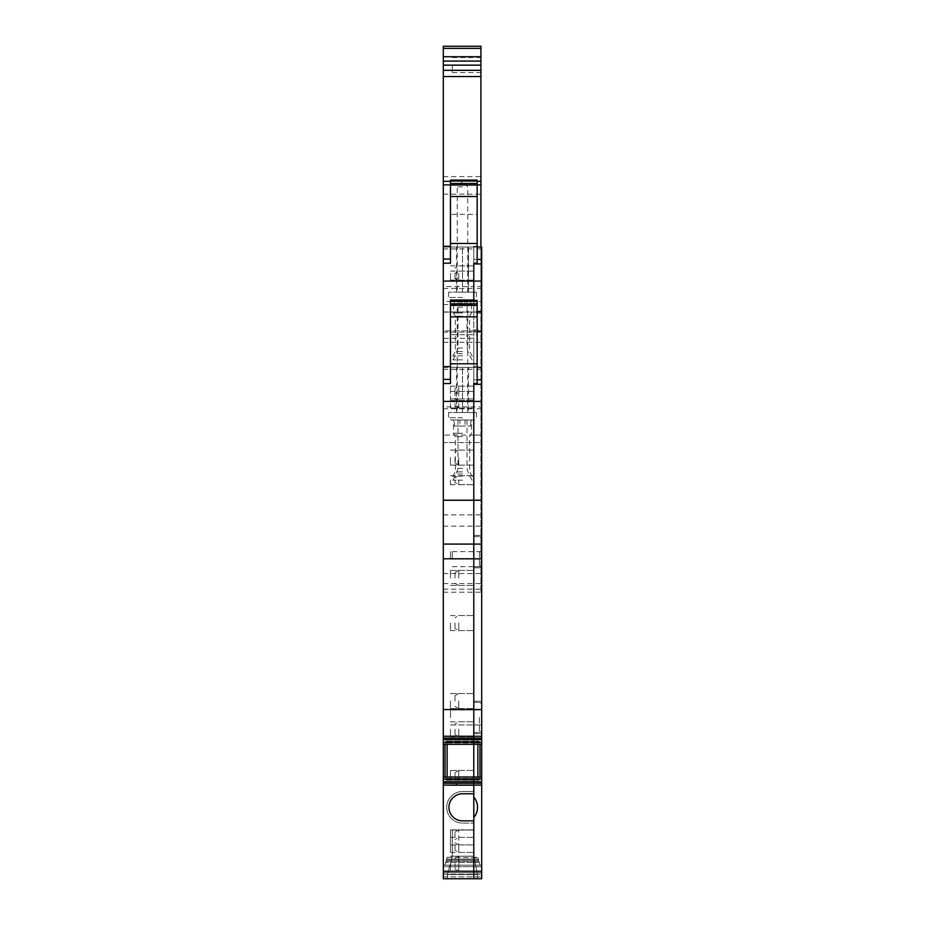 <?xml version="1.0" encoding="UTF-8"?>
<svg xmlns="http://www.w3.org/2000/svg" width="925" height="925" viewBox="0 0 925 925"><rect width="100%" height="100%" fill="white"/><g stroke="black" fill="none" stroke-linecap="round" stroke-linejoin="round"><path stroke-width="0.69" stroke-dasharray="4.62 3.47" d="M480.919 70.312L443.318 70.312M443.318 301.481L443.318 312.095L480.919 312.095L443.318 312.095L443.318 246.293L443.318 301.481L480.919 301.481L480.919 247.044M480.919 313.02L473.785 313.02L473.785 329.971L480.919 329.971L480.919 301.481M443.318 304.568L473.785 304.568L473.785 311.332L480.919 311.332M473.785 313.02L473.785 311.332M480.919 329.971L480.919 331.855L480.919 330.896L443.318 330.896L443.318 338.411L473.785 338.411L473.785 331.659L480.919 331.659M473.785 329.971L473.785 331.659M443.318 46.25L443.318 592.231L443.318 330.896L480.919 330.896L480.919 592.231L480.919 46.25M452.348 65.051L452.348 72.566L452.348 65.051M480.919 65.051L480.919 72.566L480.919 65.051M443.318 781.741L443.318 738.115L473.785 738.115L443.318 738.115L473.785 738.115L473.785 785.117L473.785 783.244L481.682 783.244L473.785 783.244L473.785 778.989L481.682 778.989L481.682 781.741L443.318 781.741L443.318 783.244L481.682 783.244L481.682 878.75L473.785 878.75L473.785 820.845L473.785 823.1L462.5 823.1L473.785 823.1L473.785 807.305L473.785 823.1L473.785 820.845L462.5 820.845A13.54 13.54 0 0 1 448.96 807.305A13.54 13.54 0 0 1 462.5 793.766L473.785 793.766L473.785 785.117L481.682 785.117M447.133 744.324L446.035 741.133L445.017 744.324L473.785 744.324L473.785 742.948L473.785 778.422L473.785 777.035L443.318 777.035L445.017 777.035L445.017 744.324L443.318 744.324L473.785 744.324L473.785 741.133L473.785 744.324L473.785 741.133L473.785 742.948L473.785 741.133L478.965 741.133L473.785 741.133L473.785 744.324L479.983 744.324L478.965 741.133L473.785 741.572L478.352 741.572L477.982 742.948L478.641 741.133L473.785 741.572L479.243 741.572L479.983 744.324L481.682 744.324L479.983 744.324L479.983 777.035L478.965 780.237L473.785 780.237L473.785 777.035L473.785 780.237L478.965 780.237L473.785 780.237L473.785 777.035L473.785 778.989L443.318 778.989M443.318 785.117L443.318 878.75L473.785 878.75L443.318 878.75L473.785 878.75L443.318 878.75L443.318 865.21L443.318 878.75L443.318 876.865L443.318 878.75L473.785 878.75L473.785 874.611L473.785 878.75L473.785 874.611L473.785 878.75L481.682 878.75L481.682 876.865L481.682 878.75L473.785 878.75L473.785 876.865L473.785 878.75L477.543 878.75L477.543 874.611L477.543 878.75L477.543 874.611L473.785 856.192L473.785 878.75L477.543 878.75L473.785 878.75L477.543 878.75L477.543 874.611L473.785 856.192L473.785 830.06L473.785 874.611L477.543 874.611L473.785 856.192L473.785 874.611L473.785 830.06L473.785 874.611L477.543 874.611L473.785 874.611L473.785 878.75L481.682 878.75L481.682 874.241L481.682 878.75L473.785 878.75L473.785 856.192L473.785 871.234L473.785 856.192L452.348 856.192L452.348 830.06L452.348 856.192L452.348 830.06L452.348 856.192L447.457 874.611L447.457 878.75L473.785 878.75L473.785 874.611L477.543 874.611L473.785 856.192L452.348 856.192L447.457 874.611L473.785 874.611L447.457 874.611L447.457 878.75L473.785 878.75L473.785 817.538A15.794 15.794 0 0 0 473.785 797.072C478.768 803.894 478.768 810.716 473.785 817.538C478.768 810.716 478.768 803.894 473.785 797.072L473.785 785.117L443.318 785.117L443.318 783.244M443.318 872.737L473.785 872.737L473.785 865.21L473.785 872.737L481.682 872.737L473.785 872.737L473.785 865.21L473.785 872.737L481.682 872.737L481.682 866.713L481.682 874.241L481.682 872.737L473.785 872.737L481.682 872.737L481.682 865.21L479.983 865.21L478.641 860.192L478.965 861.395L478.641 860.192L478.965 861.395L473.785 861.395L473.785 866.713L481.682 866.713L481.682 876.865L481.682 872.737L473.785 872.737L473.785 874.241L473.785 865.21L479.983 865.21L478.965 861.395L473.785 861.395L473.785 857.313L473.785 862.458L473.785 861.395L478.965 861.395L479.243 862.458L478.965 861.395L473.785 861.395L473.785 865.21L473.785 862.458L479.243 862.458L473.785 862.458L479.243 862.458L473.785 862.458L473.785 865.21L481.682 865.21L481.682 866.713L481.682 865.21L479.983 865.21L479.243 862.458L479.983 865.21L481.682 865.21L481.682 866.713L473.785 866.713L473.785 872.737L481.682 872.737L473.785 872.737L473.785 876.865L473.785 872.737L443.318 872.737L473.785 872.737L443.318 872.737L473.785 872.737L443.318 872.737L443.318 866.713L481.682 866.713L473.785 866.713L473.785 865.21L473.785 866.713L443.318 866.713L443.318 872.737L473.785 872.737L443.318 872.737M443.318 865.21L479.983 865.21L445.017 865.21L473.785 865.21L445.017 865.21L445.757 862.458L473.785 862.458L445.757 862.458L473.785 862.458L445.757 862.458L446.035 861.395L445.017 865.21L446.359 860.192L445.017 865.21L443.318 865.21L443.318 866.713L473.785 866.713L443.318 866.713L443.318 865.21L445.017 865.21L443.318 865.21M443.318 744.324L481.682 744.324L481.682 778.989M443.318 742.37L473.785 742.37L473.785 744.324L479.983 744.324M443.318 739.618L473.785 739.618L473.785 709.544L481.682 709.544L481.682 738.115L473.785 738.115L481.682 738.115L481.682 744.324M443.318 738.115L443.318 709.544L473.785 709.544L473.785 338.411M443.318 558.793L473.785 558.793L473.785 500.228L443.318 500.228L443.318 709.544M443.318 500.228L443.318 338.411M473.785 304.568L473.785 248.917L473.785 286.553L481.682 286.553L481.682 247.044L443.318 247.044L473.785 247.044L473.785 246.293L477.161 246.293L477.161 180.086L450.463 180.086L450.463 183.485L477.161 183.485M443.318 248.917L473.785 248.917L473.785 247.044L473.785 292.161L473.785 247.044L473.785 292.161L468.512 292.161L468.512 247.044L468.512 292.161L473.785 292.161L456.488 292.161L473.785 292.161L473.785 247.044L468.512 247.044L477.161 247.044M443.318 247.044L447.087 247.01M481.682 248.917L473.785 248.917L473.785 247.044L456.488 247.044L473.785 247.044L473.785 259.451L477.161 259.451M443.318 246.293L450.463 246.293L450.463 214.346L477.161 214.346M450.463 246.293L450.463 263.209L443.318 263.209M443.318 408.757L473.785 408.757L473.785 435.051L443.318 435.051L473.785 435.051L473.785 300.417L473.785 442.566L443.318 442.566L443.318 366.612L443.318 442.566L473.785 442.566L473.785 435.051L473.785 442.566L481.682 442.566L481.682 435.051L481.682 442.566L473.785 442.566L473.785 369.248L473.785 406.873L481.682 406.873L481.682 367.364L481.682 406.873M443.318 367.364L473.785 367.364L443.318 367.364M443.318 369.248L473.785 369.248L473.785 366.612L477.161 366.612L477.161 300.417L450.463 300.417L450.463 303.805L477.161 303.805M481.682 369.248L473.785 369.248L473.785 367.364L456.488 367.364L473.785 367.364L473.785 412.492L468.512 412.492L468.512 367.364L468.512 412.492L473.785 412.492L473.785 367.364L473.785 412.492L456.488 412.492L473.785 412.492L473.785 367.364L481.682 367.364M443.318 366.612L450.463 366.612L450.463 334.665L477.161 334.665M450.463 366.612L450.463 383.54M473.785 791.511L473.785 807.305L473.785 791.511L473.785 793.766L473.785 791.511L462.5 791.511A15.794 15.794 0 0 0 446.706 807.305A15.794 15.794 0 0 0 462.5 823.1L473.785 823.1L462.5 823.1A15.794 15.794 0 0 1 446.706 807.305A15.794 15.794 0 0 0 462.5 823.1A15.794 15.794 0 0 1 446.706 807.305A15.794 15.794 0 0 1 462.5 791.511A15.794 15.794 0 0 0 446.706 807.305A15.794 15.794 0 0 1 462.5 791.511L473.785 791.511M477.161 259.081L477.161 246.293L473.785 246.293L473.785 259.081L477.161 259.081L477.161 263.209L473.785 263.209L473.785 259.081M477.161 379.4L477.161 366.612L473.785 366.612L473.785 379.4L477.161 379.4L477.161 383.54L473.785 383.54L473.785 379.4M473.785 275.615L473.785 280.136L473.785 275.615M473.785 777.983L473.785 770.456L473.785 777.983M473.785 729.467L473.785 702.399L473.785 729.467M473.785 565.938L473.785 536.581L473.785 565.938M473.785 844.907L473.785 829.864L473.785 852.434L473.785 844.907L458.742 844.907L458.742 829.864L458.742 852.434L458.742 844.907L473.785 844.907L450.463 844.907L450.463 837.391L450.463 852.434L450.463 829.864L450.463 844.907L450.463 829.864L450.463 844.907L473.785 844.907M473.785 457.609L473.785 465.136L473.785 457.609M473.785 273.361L473.785 280.888L473.785 273.361M473.785 395.946L473.785 400.456L473.785 395.946M473.785 729.282L473.785 736.809L473.785 729.282M473.785 623.057L473.785 630.584L473.785 623.057M473.785 703.035L473.785 717.442L473.785 703.035M473.785 536.882L473.785 551.612L473.785 536.882M473.785 701.081L473.785 708.608L473.785 701.081M473.785 393.692L473.785 386.164L473.785 393.692M473.785 480.167L473.785 484.688L473.785 480.167M473.785 577.94L473.785 570.413L473.785 577.94M473.785 403.462L473.785 407.983L473.785 403.462M479.983 777.035L473.785 777.035L473.785 779.798L446.035 780.237L445.017 777.035L445.757 779.798L473.785 780.237L478.965 780.237L473.785 779.798L473.785 778.422L473.785 780.237L479.243 779.798L479.983 777.035L481.682 777.035L473.785 777.035L481.682 777.035M446.648 779.798L473.785 780.237L446.035 780.237L473.785 780.237L446.359 780.237L447.018 778.422L446.648 779.798L478.641 780.237L477.982 778.422L478.352 779.798L446.648 779.798M445.017 744.324L446.035 741.133L447.133 744.012L447.018 778.422L477.982 778.422L447.018 778.422L447.133 777.035M462.5 793.766L473.785 793.766L462.5 793.766A13.54 13.54 0 0 0 448.96 807.305A13.54 13.54 0 0 0 462.5 820.845L473.785 820.845L462.5 820.845A13.54 13.54 0 0 1 448.96 807.305A13.54 13.54 0 0 1 462.5 793.766M446.648 859.128L446.035 861.395L446.359 860.192L473.785 860.192L473.785 857.313L477.867 857.313L473.785 857.313L473.785 860.192L478.641 860.192L446.359 860.192L473.785 860.192L446.359 860.192L447.018 857.753L446.359 860.192L447.018 857.753L446.648 859.128L478.352 859.128L478.641 860.192L477.982 857.753L478.641 860.192L477.982 857.753L478.352 859.128L446.648 859.128M447.133 857.313L477.982 857.753L447.133 857.313M447.457 878.75L447.457 874.611L473.785 874.611L447.457 874.611L452.348 856.192L473.785 856.192L452.348 856.192L447.457 874.611L447.457 878.75M450.463 214.346L450.463 183.485M450.463 334.665L450.463 303.805M473.785 830.06L452.348 830.06L473.785 830.06M446.359 741.133L473.785 741.133L446.359 741.133M450.463 275.615L450.463 280.136L450.463 275.615M450.463 777.983L450.463 770.456L450.463 777.983M479.416 717.442L479.416 732.484L479.416 717.442M479.416 551.612L479.416 566.655L479.416 551.612M450.463 457.609L450.463 465.136L450.463 457.609M450.463 273.361L450.463 280.888L450.463 273.361M450.463 395.946L450.463 400.456L450.463 395.946M450.463 729.282L450.463 736.809L450.463 729.282M450.463 623.057L450.463 630.584L450.463 623.057M450.463 863.707L450.463 871.234L450.463 863.707M450.463 701.081L450.463 708.608L450.463 701.081M450.463 393.692L450.463 386.164L450.463 393.692M450.463 480.167L450.463 484.688L450.463 480.167M450.463 577.94L450.463 570.413L450.463 577.94M450.463 403.462L450.463 407.983L450.463 403.462M450.463 185L477.161 185M450.463 305.331L477.161 305.331M481.682 717.442L481.682 701.266L481.682 717.442M481.682 551.612L481.682 567.788L481.682 551.612M450.463 717.442L450.463 709.914L450.463 717.442M450.463 551.612L450.463 559.139L450.463 551.612M452.348 559.139L452.348 551.612L452.348 559.139M480.919 559.139L480.919 551.612L480.919 559.139M454.984 729.282L454.984 734.635L454.984 729.282M458.742 729.282L458.742 736.809L458.742 729.282M481.682 783.244L481.682 781.741M477.867 777.035L477.982 778.422L477.867 777.358L473.785 777.358L477.867 777.358L477.982 742.948L473.785 742.948L477.982 742.948L477.867 744.324M481.682 739.618L473.785 739.618L473.785 742.37L481.682 742.37M443.318 736.242L473.785 736.242L473.785 738.115L481.682 738.115M481.682 736.242L473.785 736.242L473.785 558.793L481.682 558.793L481.682 709.544M481.682 558.793L481.682 286.553M443.318 288.427L473.785 288.427L473.785 500.228L481.682 500.228M481.682 288.427L473.785 288.427L473.785 286.553L443.318 286.553M473.785 263.96L481.682 263.96M473.785 263.209L473.785 259.451M481.682 408.757L473.785 408.757L473.785 406.873L443.318 406.873M473.785 383.54L473.785 367.364L468.512 367.364L477.161 367.364M473.785 384.291L481.682 384.291M458.742 777.983L458.742 770.456L458.742 777.983M473.785 856.192L473.785 874.611L473.785 856.192L473.785 871.234L473.785 856.192L458.742 856.192L458.742 871.234L458.742 856.192L473.785 856.192L450.463 856.192L473.785 856.192M473.785 551.612L473.785 567.788L473.785 551.612M473.785 717.442L473.785 701.266L473.785 717.442M458.742 863.707L458.742 871.234L458.742 863.707M473.785 863.707L473.785 871.234L473.785 863.707M458.742 701.081L458.742 708.608L458.742 701.081M458.742 577.94L458.742 570.413L458.742 577.94M458.742 623.057L458.742 630.584L458.742 623.057M458.742 457.609L458.742 465.136L458.742 457.609M458.742 480.167L458.742 484.688L458.742 480.167M458.742 393.692L458.742 386.164L458.742 393.692M458.742 395.946L458.742 391.437L458.742 395.946M458.742 403.462L458.742 407.983L458.742 403.462M458.742 275.615L458.742 280.136L458.742 275.615M458.742 273.361L458.742 280.888L458.742 273.361M454.984 777.983L454.984 772.629L454.984 777.983M454.984 863.707L454.984 869.061L454.984 863.707M454.984 837.391L454.984 832.038L454.984 837.391M454.984 701.081L454.984 695.727L454.984 701.081M454.984 577.94L454.984 572.587L454.984 577.94M454.984 623.057L454.984 628.41L454.984 623.057M454.984 457.609L454.984 462.962L454.984 457.609M454.984 480.167L454.984 482.515L454.984 480.167M454.984 393.692L454.984 388.338L454.984 393.692M454.984 395.946L454.984 393.599L454.984 395.946M454.984 403.462L454.984 405.809L454.984 403.462M454.984 275.615L454.984 277.963L454.984 275.615M454.984 273.361L454.984 278.714L454.984 273.361M454.984 844.907L454.984 850.26L454.984 844.907M473.785 797.072L473.785 817.538M462.5 186.885L457.239 186.885L462.5 186.885M462.5 292.161L457.239 292.161L462.5 292.161C454.048 292.161 454.048 292.161 462.5 292.161C470.952 292.161 470.952 292.161 462.5 292.161L448.59 292.161L476.41 292.161L462.5 292.161L462.5 247.044L462.5 292.161M462.5 312.974L453.481 312.974L462.5 312.974M462.5 316.234L455.354 316.234L462.5 316.234M462.5 351.581L455.354 351.581L462.5 351.581M462.5 355.813L452.915 355.813L462.5 355.813M462.5 359.848L452.915 359.848L462.5 359.848M470.709 305.701L470.709 299.688L450.845 299.688L474.155 299.688L453.481 299.688L454.291 299.688L454.291 305.701L464.998 305.701L464.998 299.688L467.009 299.688L457.991 299.688L460.002 299.688L460.002 305.701L470.709 305.701L464.998 305.701M460.002 305.701L454.291 305.701M462.5 307.204L457.239 307.204L462.5 307.204M462.5 412.492L457.239 412.492L462.5 412.492C454.048 412.492 454.048 412.492 462.5 412.492C470.952 412.492 470.952 412.492 462.5 412.492L448.59 412.492L476.41 412.492L462.5 412.492L462.5 367.364L462.5 412.492M462.5 433.293L453.481 433.293L462.5 433.293M462.5 436.554L455.354 436.554L462.5 436.554M462.5 471.9L455.354 471.9L462.5 471.9M462.5 476.132L452.915 476.132L462.5 476.132M462.5 480.167L452.915 480.167L462.5 480.167M470.709 426.032L470.709 420.008L450.845 420.008L474.155 420.008L453.481 420.008L454.291 420.008L454.291 426.032L464.998 426.032L464.998 420.008L467.009 420.008L457.991 420.008L460.002 420.008L460.002 426.032L470.709 426.032L464.998 426.032M460.002 426.032L454.291 426.032M450.463 181.346L477.161 181.346M450.463 184.85L477.161 184.85M443.318 342.296L480.919 342.296M443.318 573.581L480.919 573.581M443.318 583.594L480.919 583.594M443.318 589.179L480.919 589.179M443.318 526.186L480.919 526.186M443.318 514.855L480.919 514.855M443.318 332.121L480.919 332.121M443.318 311.968L480.919 311.968M443.318 194.181L480.919 194.181M443.318 176.652L480.919 176.652M443.318 64.935L480.919 64.935M443.318 876.865L481.682 876.865L443.318 876.865M443.318 874.241L481.682 874.241L443.318 874.241M443.318 871.234L481.682 871.234M443.318 544.085L481.682 544.097M445.757 741.572L473.785 741.572L445.757 741.572M446.035 861.395L473.785 861.395L446.035 861.395M447.133 777.358L473.785 777.358L447.133 777.358M447.133 744.012L477.867 744.012L447.133 744.012M447.018 742.948L473.785 742.948L447.018 742.948M446.648 741.572L473.785 741.572L446.648 741.572M473.785 435.051L481.682 435.051L473.785 435.051M473.785 379.782L477.161 379.782M462.5 297.434L448.59 297.434L462.5 297.434M462.5 348.031L457.991 348.031L462.5 348.031M462.5 353.674L456.476 353.674L462.5 353.674M462.5 417.753L448.59 417.753L462.5 417.753M462.5 468.362L457.991 468.362L462.5 468.362M462.5 473.993L456.476 473.993L462.5 473.993M480.919 311.135L473.785 311.135M473.785 331.855L480.919 331.855M443.318 592.231L480.919 592.231M452.348 72.566L480.919 72.566M452.348 57.535L480.919 57.535M456.488 247.044L456.488 292.161M456.488 367.364L456.488 412.492M450.463 271.106L473.785 271.106L458.742 271.106L454.984 273.28M450.463 280.136L473.785 280.136L458.742 280.136L454.984 277.963M450.463 785.498L473.785 785.498L450.463 785.498M450.463 770.456L473.785 770.456L450.463 770.456M473.785 732.484L479.416 732.484L473.785 732.484M473.785 702.399L479.416 702.399L473.785 702.399M473.785 566.655L479.416 566.655L473.785 566.655M473.785 536.581L479.416 536.581L473.785 536.581M450.463 837.391L473.785 837.391L458.742 837.391L454.984 839.565M450.463 852.434L473.785 852.434L458.742 852.434L454.984 850.26M450.463 450.093L473.785 450.093L450.463 450.093M450.463 465.136L473.785 465.136L450.463 465.136M450.463 280.888L473.785 280.888L458.742 280.888L454.984 278.714M450.463 265.845L473.785 265.845L458.742 265.845L454.984 268.019M450.463 400.456L473.785 400.456L458.742 400.456L454.984 398.282M450.463 391.437L473.785 391.437L458.742 391.437L454.984 393.599M450.463 736.809L473.785 736.809L458.742 736.809L454.984 734.635M450.463 721.766L473.785 721.766L458.742 721.766L454.984 723.94M450.463 630.584L473.785 630.584L458.742 630.584L454.984 628.41M450.463 615.541L473.785 615.541L458.742 615.541L454.984 617.715M450.463 871.234L473.785 871.234L450.463 871.234M450.463 829.864L473.785 829.864L450.463 829.864M450.463 693.565L473.785 693.565L450.463 693.565M450.463 708.608L473.785 708.608L450.463 708.608M450.463 386.164L473.785 386.164L458.742 386.164L454.984 388.338M450.463 401.207L473.785 401.207L458.742 401.207L454.984 399.033M450.463 475.658L473.785 475.658L458.742 475.658L454.984 477.832M450.463 484.688L473.785 484.688L458.742 484.688L454.984 482.515M450.463 570.413L473.785 570.413L450.463 570.413M450.463 585.456L473.785 585.456L450.463 585.456M450.463 407.983L473.785 407.983L450.463 407.983M450.463 398.953L473.785 398.953L450.463 398.953M481.682 731.178L479.416 732.484L481.682 731.178M481.682 703.705L479.416 702.399L481.682 703.705M481.682 565.348L479.416 566.655L481.682 565.348M481.682 537.876L479.416 536.581L481.682 537.876M450.463 724.957L481.682 724.957L450.463 724.957M450.463 709.914L481.682 709.914L450.463 709.914M450.463 559.139L481.682 559.139L450.463 559.139M452.348 566.655L480.919 566.655M452.348 551.612L480.919 551.612M473.785 567.788L481.682 567.788L473.785 567.788M473.785 535.448L481.682 535.448L473.785 535.448M473.785 733.606L481.682 733.606L473.785 733.606M473.785 701.266L481.682 701.266L473.785 701.266M454.984 772.629L458.742 770.456L454.984 772.629M454.984 783.325L458.742 785.498L454.984 783.325M454.984 858.365L458.742 856.192L454.984 858.365M454.984 869.061L458.742 871.234L454.984 869.061M454.984 832.038L458.742 829.864L454.984 832.038M454.984 842.733L458.742 844.907L454.984 842.733M454.984 695.727L458.742 693.565L454.984 695.727M454.984 706.434L458.742 708.608L454.984 706.434M454.984 572.587L458.742 570.413L454.984 572.587M454.984 583.282L458.742 585.456L454.984 583.282M454.984 452.267L458.742 450.093L454.984 452.267M454.984 462.962L458.742 465.136L454.984 462.962M454.984 401.126L458.742 398.953L454.984 401.126M454.984 405.809L458.742 407.983L454.984 405.809M467.761 292.161L467.761 186.885L462.5 181.612L457.239 186.885L457.239 292.161M448.59 292.161L448.59 297.434L450.845 299.688M476.41 292.161L476.41 297.434L474.155 299.688M457.991 299.688L457.991 348.031L456.476 353.674L452.915 359.848L452.915 355.813L455.354 351.581L455.354 316.234L453.481 312.974L453.481 299.688M467.009 299.688L467.009 348.031L468.524 353.674L472.085 359.848L472.085 355.813L469.646 351.581L469.646 316.234L471.519 312.974L471.519 299.688M467.761 412.492L467.761 307.204L462.5 301.943L457.239 307.204L457.239 412.492M448.59 412.492L448.59 417.753L450.845 420.008M476.41 412.492L476.41 417.753L474.155 420.008M457.991 420.008L457.991 468.362L456.476 473.993L452.915 480.167L452.915 476.132L455.354 471.9L455.354 436.554L453.481 433.293L453.481 420.008M467.009 420.008L467.009 468.362L468.524 473.993L472.085 480.167L472.085 476.132L469.646 471.9L469.646 436.554L471.519 433.293L471.519 420.008"/><path stroke-width="1.39" d="M443.318 46.25L480.919 46.25L443.318 46.25L443.318 61.096L480.919 61.096L480.919 56.737L443.318 56.737M480.919 46.25L480.919 56.737M443.318 76.544L480.919 76.544L480.919 70.312L443.318 70.312L443.318 181.346L450.463 181.346M480.919 76.544L480.919 247.044M450.463 246.293L443.318 246.293L443.318 181.346M480.919 61.096L480.919 65.178L443.318 65.178L443.318 61.096M443.318 65.178L443.318 70.312M480.919 65.178L480.919 70.312M443.318 744.324L443.318 777.035L473.785 777.035L473.785 744.324L443.318 744.324L443.318 742.37L473.785 742.37L473.785 558.793L481.682 558.793L481.682 500.228L473.785 500.228L473.785 544.085L473.785 500.228L443.318 500.228L443.318 383.54L450.463 383.54L443.318 383.54L443.318 281.073L473.785 281.073L473.785 300.417L473.785 281.073L481.682 281.073L481.682 500.228M443.318 739.618L443.318 738.115L473.785 738.115L473.785 742.37L481.682 742.37L481.682 739.618L443.318 739.618L443.318 742.37M443.318 781.741L481.682 781.741L481.682 783.244L473.785 783.244L473.785 785.117L473.785 781.741L473.785 783.244L443.318 783.244L443.318 778.989L473.785 778.989L473.785 742.37L473.785 744.324L481.682 744.324L481.682 742.37M443.318 778.989L443.318 777.035L445.017 777.035L445.017 744.324M473.785 781.741L473.785 777.035L481.682 777.035L481.682 778.989L473.785 778.989L473.785 781.741M443.318 783.244L443.318 785.117L473.785 785.117L473.785 817.538A15.794 15.794 0 0 0 473.785 797.072M473.785 817.538L473.785 878.75L443.318 878.75L443.318 785.117M443.318 871.234L473.785 871.234L473.785 820.845L462.5 820.845A13.54 13.54 0 0 1 448.96 807.305A13.54 13.54 0 0 1 462.5 793.766L473.785 793.766L473.785 785.117L481.682 785.117L481.682 783.244M443.318 246.293L443.318 281.073M450.463 181.046L477.161 181.046L477.161 180.086L450.463 180.086L450.463 263.209L443.318 263.209M473.785 263.209L473.785 281.073L473.785 263.209L477.161 263.209L477.161 243.448L450.463 243.448M450.463 366.612L443.318 366.612M443.318 401.404L473.785 401.404L473.785 383.54L477.161 383.54L477.161 363.779L450.463 363.779L450.463 383.54M473.785 383.54L473.785 500.228L473.785 401.404L481.682 401.404M443.318 738.115L443.318 500.228M443.318 544.085L473.785 544.085L473.785 558.793L473.785 544.085L481.682 544.085M443.318 709.544L481.682 709.544L481.682 558.793M443.318 558.793L473.785 558.793L473.785 738.115L481.682 738.115L481.682 709.544M447.133 777.035L447.133 744.324M477.161 181.046L477.161 243.448M450.463 196.528L477.161 196.528M450.463 301.365L477.161 301.365L477.161 300.417L450.463 300.417L450.463 363.779M477.161 301.365L477.161 363.779M450.463 316.859L477.161 316.859M450.463 185L477.161 185M450.463 305.331L477.161 305.331M477.161 247.044L481.682 247.044L481.682 281.073M473.785 263.96L481.682 263.96M477.161 367.364L481.682 367.364M473.785 384.291L481.682 384.291M481.682 738.115L481.682 739.618M477.867 744.324L477.867 777.035M481.682 781.741L481.682 778.989M481.682 785.117L481.682 878.75L473.785 878.75L473.785 871.234L481.682 871.234M481.682 744.324L481.682 777.035M479.983 744.324L479.983 777.035M480.919 48.366L443.318 48.366M477.161 181.346L480.919 181.346M443.318 184.85L450.463 184.85M477.161 184.85L480.919 184.85M450.463 259.081L443.318 259.081M450.463 379.4L443.318 379.4M443.318 736.242L481.682 736.242M450.463 183.497L477.161 183.497M450.463 303.816L477.161 303.816M477.161 259.451L481.682 259.451M477.161 379.782L481.682 379.782"/></g></svg>

